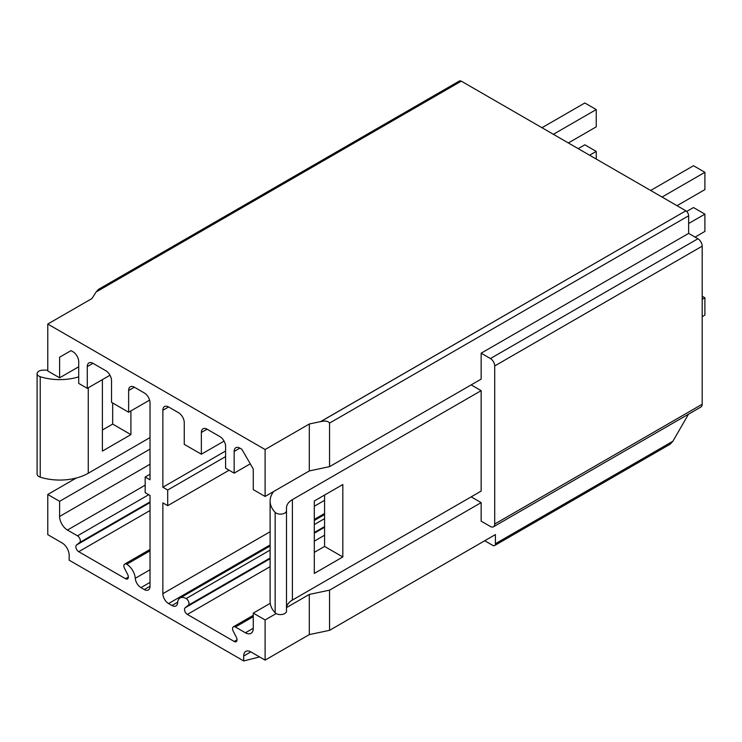 <?xml version="1.0" encoding="UTF-8"?>
<svg xmlns="http://www.w3.org/2000/svg" width="742" height="742" viewBox="0 0 742 742"><rect width="100%" height="100%" fill="white"/><g stroke="black" fill="none" stroke-linecap="round" stroke-linejoin="round"><path stroke-width="1.11" d="M150.023 549.46L124.721 564.068A4.035 2.328 -120 0 1 126.734 564.272A12.104 6.984 -120 0 1 135.267 578.287A8.069 4.656 -120 0 0 140.952 587.627L144.319 589.575A8.069 4.656 -120 0 0 148.354 589.973A8.069 4.656 -120 0 0 150.023 586.273L150.023 495.461L145.172 492.66L145.172 477.023L150.023 474.221M145.172 477.023L150.023 479.824L150.023 402.841A8.069 4.656 -120 0 0 144.319 392.954L134.339 387.194A8.069 4.656 -120 0 0 130.304 386.795A8.069 4.656 -120 0 0 128.635 390.487L128.635 412.227L111.523 402.34L111.523 380.609A8.069 4.656 -120 0 0 105.818 370.731L92.982 363.32A8.069 4.656 -120 0 0 88.947 362.921A8.069 4.656 -120 0 0 87.278 366.613L87.278 388.344L78.717 383.41L78.717 361.669A8.069 4.656 -120 0 0 73.013 351.791L71.019 350.641L59.61 357.227L59.61 377.808L78.717 366.78M76.296 478.006L47.776 494.478L59.61 501.314L59.61 516.46A11.093 6.4 -120 0 0 67.457 530.048L77.483 535.835L148.715 494.71M59.61 501.314L150.023 449.114M47.776 370.156L43.147 370.156A6.047 3.497 0 0 0 37.1 373.643L37.1 474.092A6.047 3.497 0 0 0 40.226 477.152A40.337 23.29 0 0 0 88.27 473.238L150.023 437.585M59.61 357.227L71.019 350.641M102.396 379.616L102.396 451.09L130.917 434.617L130.917 410.91M112.663 402.999L112.663 424.081L102.396 430.008M37.1 373.643A6.047 3.497 0 0 0 40.226 376.704A40.337 23.29 0 0 0 78.717 376.871M47.776 494.478L47.776 534.657L62.031 542.884A10.082 5.825 -120 0 1 69.164 555.239L69.164 560.182L243.71 660.955L243.71 656.011A10.082 5.825 60 0 1 245.806 651.393A10.082 5.825 60 0 1 250.842 651.893L265.107 660.13L265.107 619.95L253.272 613.115L253.272 628.27A11.093 6.4 60 0 1 250.972 633.343A11.093 6.4 60 0 1 245.426 632.796L235.4 627.009L253.272 616.685M124.721 564.068A4.035 2.328 -120 0 0 124.545 568.418L127.698 574.558A4.035 2.328 -120 0 1 127.531 578.908A4.035 2.328 -120 0 1 125.509 578.714L78.708 551.686A4.035 2.328 -120 0 1 76.12 548.292A4.035 2.328 -120 0 1 76.519 545.018L79.663 542.504A4.035 2.328 -120 0 0 80.062 539.23A4.035 2.328 -120 0 0 77.483 535.835M235.4 627.009A4.035 2.328 60 0 0 233.387 626.804A4.035 2.328 60 0 0 233.211 631.154L236.364 637.304A4.035 2.328 60 0 1 236.188 641.644A4.035 2.328 60 0 1 234.175 641.45L187.374 614.422A4.035 2.328 60 0 1 184.786 611.028A4.035 2.328 60 0 1 185.185 607.754L188.329 605.24A4.035 2.328 60 0 0 188.728 601.966A4.035 2.328 60 0 0 186.149 598.571A12.104 6.984 60 0 0 180.093 597.969A12.104 6.984 60 0 0 177.616 602.736A8.069 4.656 60 0 1 175.965 605.908A8.069 4.656 60 0 1 171.931 605.509L168.564 603.571A8.069 4.656 60 0 1 162.86 593.683L162.86 502.872L167.701 505.673L167.701 490.026L162.86 487.225L162.86 410.252A8.069 4.656 60 0 1 164.529 406.551A8.069 4.656 60 0 1 168.564 406.95L178.544 412.719A8.069 4.656 60 0 1 184.248 422.597L184.248 444.337L201.36 454.215L201.36 432.475A8.069 4.656 60 0 1 203.03 428.783A8.069 4.656 60 0 1 207.064 429.182L219.901 436.593A8.069 4.656 60 0 1 225.605 446.471L225.605 468.211L234.157 473.146L234.157 451.414A8.069 4.656 60 0 1 235.826 447.723A8.069 4.656 60 0 1 239.861 448.122L241.864 449.272L253.272 469.037L253.272 489.618L265.107 496.454L265.107 449.522L47.776 324.041L47.776 370.972L59.61 377.808M286.495 647.775L279.363 651.893M243.71 660.955L259.561 656.93M484.721 540.751L493.198 545.639A4.035 2.328 60 0 0 494.58 545.556A4.035 2.328 60 0 0 495.415 543.71L495.415 534.574L329.559 630.329L309.312 634.605L265.107 660.13M265.107 619.95L276.163 613.56M286.533 607.577L309.312 594.425L309.312 634.605M265.107 449.522L309.312 423.997L309.312 470.929L329.559 466.644L481.15 379.125L481.15 353.192L490.425 358.544A6.047 3.497 60 0 1 494.701 365.954L494.701 524.038A6.047 3.497 60 0 1 493.449 526.801A6.047 3.497 60 0 1 490.425 526.505L481.15 521.153L481.15 502.631L329.559 590.15L309.312 594.425M253.272 613.115L270.236 603.32M481.15 502.631L471.17 496.862M495.415 543.71L672.883 441.249L688.511 414.184M329.559 630.329L329.559 590.15M481.15 353.192L688.641 233.396L688.641 215.774A4.035 2.328 60 0 0 685.793 210.839L320.627 421.604L309.312 423.997M329.559 466.644L329.559 423.088L688.641 215.774M471.17 384.894L481.15 390.654L481.15 491.102L292.404 600.074A20.164 11.64 180 0 0 286.495 608.31M494.701 524.038L702.192 404.242L702.192 246.158A6.047 3.497 60 0 0 697.916 238.748L688.641 233.396M47.776 324.041L91.98 298.525L96.126 291.986L461.311 81.156L685.812 210.765M461.236 81.193A4.035 2.328 -120 0 0 459.317 81.045L98.538 289.343M702.192 404.242A6.047 3.497 60 0 1 700.94 407.006L493.449 526.801M329.559 423.088C328.057 421.011 325.061 420.547 320.563 421.697L685.793 210.839M265.107 496.454L309.312 470.929M324.569 495.053L324.569 546.427L314.302 552.354M342.823 556.964L314.302 573.436L314.302 500.98L342.823 484.517L342.823 556.964L324.569 546.427M481.15 390.654L292.404 499.626L292.404 600.074M292.404 499.626A20.164 11.64 180 0 0 286.495 507.862L286.495 510.644A6.047 3.497 180 0 1 281.96 514.03A6.047 3.497 180 0 1 275.152 512.342A40.337 23.29 180 0 1 270.107 501.063A40.337 23.29 180 0 1 273.668 491.51M286.495 510.644L286.495 611.093A6.047 3.497 180 0 1 281.96 614.478A6.047 3.497 180 0 1 275.152 612.781A40.337 23.29 180 0 1 270.107 601.512L270.107 501.063M167.701 505.673L229.102 470.224M167.701 490.026L225.605 456.599M162.86 487.225L225.605 451.006M201.36 454.215L224.075 441.1M234.157 473.146L250.277 463.843M96.21 291.94L98.436 289.399M672.883 441.249L670.174 444.18L494.58 545.556M578.194 148.632L584.826 144.811L596.234 151.396L596.234 159.048M541.975 127.726L584.826 102.98L596.234 109.566L596.234 126.863L568.353 142.956M589.602 155.226L596.234 151.396M553.384 134.311L596.234 109.566M702.192 296.216L704.9 297.783L704.9 315.072L702.192 316.639M702.192 299.351L704.9 297.783M686.656 211.489L693.492 207.547L704.9 214.132L704.9 231.421L695.059 237.106M650.641 190.462L693.492 165.716L704.9 172.311L704.9 189.6L677.019 205.692M688.641 223.518L704.9 214.132M662.049 197.047L704.9 172.311M87.278 388.344L109.992 375.239M128.635 412.227L149.606 400.114M112.663 424.081L130.917 434.617M59.61 516.46L150.023 464.26M88.27 473.238L88.27 387.778M40.226 376.704L40.226 477.152M243.71 656.011L250.842 651.893M494.701 365.954L702.192 246.158M490.425 358.544L697.916 238.748M275.152 512.342L275.152 612.781M245.426 632.796L253.272 628.27M234.175 641.45L237.032 639.799M187.374 614.422L270.107 566.656M314.302 541.141L324.569 535.214M185.185 607.754L270.107 558.726M314.302 533.21L324.569 527.284M188.329 605.24L270.107 558.021M314.302 532.515L324.569 526.579M186.149 598.571L270.107 550.091M314.302 524.575L324.569 518.649M171.931 605.509L177.672 602.198M168.564 603.571L270.107 544.934M314.302 519.428L324.569 513.492M162.86 593.683L270.107 531.764M314.302 506.248L324.569 500.321M162.86 410.252L168.564 406.95M201.36 432.475L207.064 429.182M234.157 451.414L239.861 448.122M67.457 530.048L145.172 485.175M144.319 589.575L150.023 586.273M140.952 587.627L150.023 582.387M135.267 578.287L150.023 569.763M126.734 564.272L150.023 550.824M125.509 578.714L128.366 577.063M78.708 551.686L150.023 510.515M76.519 545.018L150.023 502.584M79.663 542.504L150.023 501.88M87.278 366.613L92.982 363.32M128.635 390.487L134.339 387.194M233.387 626.804L253.272 615.322M180.093 597.969L270.107 546.001M314.302 520.485L324.569 514.558"/></g></svg>
